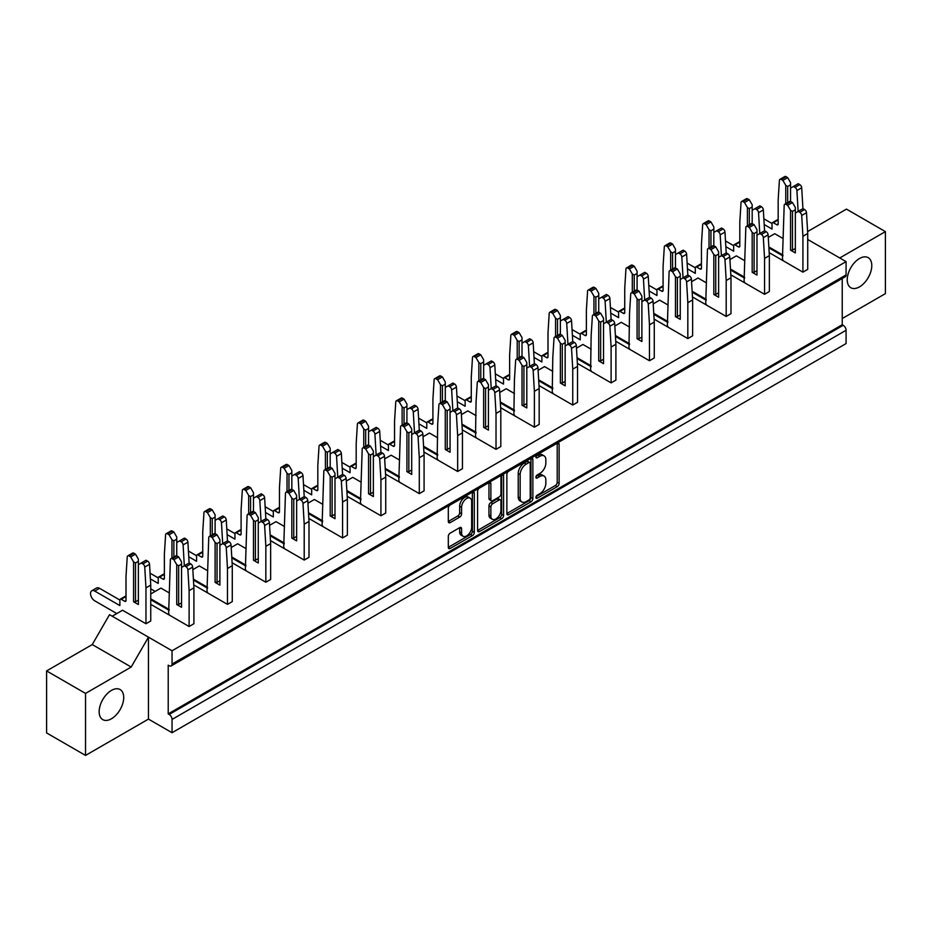 <?xml version="1.0" encoding="UTF-8"?>
<svg xmlns="http://www.w3.org/2000/svg" width="932" height="932" viewBox="0 0 932 932"><rect width="100%" height="100%" fill="white"/><g stroke="black" fill="none" stroke-linecap="round" stroke-linejoin="round"><path stroke-width="1.4" d="M470.194 498.189L468.272 497.082A7.118 4.112 120 0 0 464.707 497.432A7.118 4.112 120 0 0 459.674 506.158L461.596 507.264A7.118 4.112 120 0 1 466.629 498.538A7.118 4.112 120 0 1 470.194 498.189A7.118 4.112 120 0 1 471.662 501.451L471.662 527.209A7.118 4.112 120 0 1 468.551 534.374A7.118 4.112 120 0 1 463.064 536.284A7.118 4.112 120 0 1 461.596 533.022L461.596 528.735A2.668 1.538 120 0 0 461.037 527.512A2.668 1.538 120 0 0 459.709 527.64L450.203 533.139A2.668 1.538 120 0 0 448.315 536.401L448.315 547.375A2.668 1.538 120 0 0 448.875 548.598A2.668 1.538 120 0 0 450.203 548.459L472.419 535.632A2.668 1.538 120 0 0 474.306 532.37L474.306 493.238A2.668 1.538 120 0 0 473.747 492.026A2.668 1.538 120 0 0 472.419 492.154L450.203 504.981A2.668 1.538 120 0 0 448.315 508.243L448.315 521.501A2.668 1.538 120 0 0 448.875 522.724A2.668 1.538 120 0 0 450.203 522.596L459.709 517.097A2.668 1.538 120 0 0 461.596 513.835L461.596 507.264M502.255 474.924L503.583 475.681A1.864 1.072 120 0 0 503.187 474.831A1.864 1.072 120 0 0 502.255 474.924A1.864 1.072 120 0 0 500.938 477.207L500.938 493.727A2.668 1.538 120 0 1 499.063 496.989L492.748 500.635A2.668 1.538 120 0 1 491.42 500.764A2.668 1.538 120 0 1 490.873 499.552L490.873 483.673A2.668 1.538 120 0 0 490.314 482.461A2.668 1.538 120 0 0 488.985 482.59L490.873 483.673M111.432 718.77A17.358 10.019 120 0 0 122.779 703.462A17.358 10.019 120 0 0 120.111 689.552A17.358 10.019 120 0 0 111.432 690.414A17.358 10.019 120 0 0 100.097 705.71A17.358 10.019 120 0 0 102.753 719.621A17.358 10.019 120 0 0 111.432 718.77M859.502 286.87A17.358 10.019 120 0 0 870.849 271.573A17.358 10.019 120 0 0 868.181 257.663A17.358 10.019 120 0 0 859.502 258.514A17.358 10.019 120 0 0 848.167 273.822A17.358 10.019 120 0 0 850.823 287.732A17.358 10.019 120 0 0 859.502 286.87M535.912 497.455L537.228 498.212A1.864 1.072 120 0 1 536.296 498.305A1.864 1.072 120 0 1 536.017 496.814A1.864 1.072 120 0 1 537.228 495.172L539.826 493.68A8.516 4.916 120 0 0 545.849 483.242L545.849 479.98A8.516 4.916 120 0 0 544.078 476.077A8.516 4.916 120 0 0 539.826 476.497L537.228 478A1.864 1.072 120 0 1 536.296 478.093A1.864 1.072 120 0 1 536.017 476.59A1.864 1.072 120 0 1 537.228 474.947L539.826 473.456A8.516 4.916 120 0 0 545.849 463.018L545.849 459.767A8.516 4.916 120 0 0 544.078 455.865A8.516 4.916 120 0 0 539.826 456.284L537.228 457.775A1.864 1.072 120 0 1 536.296 457.868A1.864 1.072 120 0 1 536.017 456.377A1.864 1.072 120 0 1 537.228 454.734L557.243 443.189L559.118 444.273A2.668 1.538 120 0 0 558.571 443.05A2.668 1.538 120 0 0 557.243 443.189M537.228 498.212L557.243 486.667A2.668 1.538 120 0 0 559.118 483.405L559.118 444.273M169.17 714.448L843.204 325.291A4.066 2.353 60 0 1 846.081 330.278L846.081 343.57L172.047 732.715L172.047 719.434A4.066 2.353 -120 0 0 169.17 714.448L168.214 713.889L842.237 324.744L842.237 278.505M168.214 713.889L168.214 665.168L169.17 665.716A4.066 2.353 -120 0 0 171.208 665.914A4.066 2.353 -120 0 0 172.047 664.062L172.047 650.769L112.201 616.215L122.558 610.239L145.963 623.741L150.751 620.98L150.751 585.098L145.963 587.871L144.74 567.075A2.714 1.561 -120 0 0 142.829 563.907L141.256 562.998L138.379 564.664L138.379 561.344L135.501 562.998L135.501 601.769L138.379 600.103M506.868 513.567A2.668 1.538 120 0 0 507.427 514.79A2.668 1.538 120 0 0 508.755 514.65L530.972 501.824A2.668 1.538 120 0 0 532.859 498.573L532.859 459.441A2.668 1.538 120 0 0 532.3 458.218A2.668 1.538 120 0 0 530.972 458.346L508.755 471.173A2.668 1.538 120 0 0 506.868 474.435L506.868 513.567L508.755 514.65M477.592 530.436L499.773 517.621L501.696 518.728L479.479 531.555A2.668 1.538 120 0 1 478.151 531.694A2.668 1.538 120 0 1 477.592 530.471L477.592 491.339A2.668 1.538 120 0 1 479.479 488.077L488.985 482.59M503.583 475.681L503.583 515.466A2.668 1.538 120 0 1 501.696 518.728M150.751 604.367L189.114 626.514L193.914 623.741L193.914 587.871L189.114 590.632L189.114 626.514M807.718 239.466L846.081 261.624L172.047 650.769M768.283 237.427L774.725 233.711L782.973 238.475M768.842 246.933L782.973 255.088M802.918 272.144L807.718 269.371L807.718 233.489L802.918 236.262L802.918 272.144L769.18 252.654M729.919 259.574L736.362 255.857L744.61 260.622M730.478 269.08L744.61 277.235M764.555 294.291L769.354 291.518L769.354 255.636L764.555 258.409L764.555 294.291L730.816 274.812M691.567 281.72L697.998 278.004L706.246 282.769M692.115 291.227L706.246 299.382M726.191 316.437L730.991 313.665L730.991 277.783L726.191 280.555L726.191 316.437L692.453 296.959M653.204 303.879L659.635 300.162L667.883 304.915M653.751 313.373L667.883 321.528M687.828 338.584L692.627 335.811L692.627 299.941L687.828 302.702L687.828 338.584L654.089 319.105M614.84 326.025L621.271 322.309L629.519 327.062M615.388 335.52L629.519 343.675M649.464 360.731L654.264 357.97L654.264 322.088L649.464 324.849L649.464 360.731L615.726 341.252M576.477 348.172L582.908 344.456L591.156 349.22M577.024 357.667L591.156 365.833M611.112 382.877L615.901 380.116L615.901 344.234L611.112 346.995L611.112 382.877L577.362 363.398M538.114 370.319L544.544 366.602L552.793 371.367M538.673 379.813L552.793 387.98M572.749 405.036L577.537 402.263L577.537 366.381L572.749 369.154L572.749 405.036L538.999 385.545M499.75 392.465L506.181 388.749L514.429 393.514M500.309 401.972L514.429 410.127M534.385 427.182L539.174 424.41L539.174 388.528L534.385 391.3L534.385 427.182L500.635 407.703M461.387 414.612L467.817 410.896L476.066 415.66M461.946 424.118L476.066 432.273M496.022 449.329L500.81 446.556L500.81 410.674L496.022 413.447L496.022 449.329L462.272 429.85M423.023 436.758L429.454 433.054L437.702 437.807M423.582 446.265L437.702 454.42M457.659 471.476L462.447 468.703L462.447 432.821L457.659 435.594L457.659 471.476L423.92 451.997M384.66 458.917L391.102 455.2L399.35 459.954M385.219 468.412L399.35 476.567M419.295 493.622L424.083 490.861L424.083 454.979L419.295 457.74L419.295 493.622L385.557 474.143M346.296 481.063L352.739 477.347L360.987 482.112M346.855 490.558L360.987 498.713M380.932 515.769L385.732 513.008L385.732 477.126L380.932 479.887L380.932 515.769L347.193 496.29M307.933 503.21L314.375 499.494L322.623 504.259M308.492 512.705L322.623 520.872M342.568 537.915L347.368 535.154L347.368 499.272L342.568 502.045L342.568 537.915L308.83 518.437M269.569 525.357L276.012 521.64L284.26 526.405M270.129 534.863L284.26 543.018M304.205 560.074L309.005 557.301L309.005 521.419L304.205 524.192L304.205 560.074L270.466 540.595M231.206 547.503L237.648 543.787L245.897 548.552M231.765 557.01L245.897 565.165M265.841 582.22L270.641 579.448L270.641 543.566L265.841 546.338L265.841 582.22L232.103 562.742M192.842 569.65L199.285 565.934L207.533 570.699M193.402 579.156L207.533 587.311M227.478 604.367L232.278 601.594L232.278 565.712L227.478 568.485L227.478 604.367L193.74 584.888M150.751 593.952L160.921 588.092L169.17 592.845M150.751 598.833L169.17 609.458M112.201 616.215L109.51 614.666L92.256 644.571L46.6 670.923L46.6 732.936L85.534 755.421L85.534 693.408L131.191 667.044L148.456 637.15L148.456 719.096L85.534 755.421M807.601 231.567L846.466 209.129L885.4 231.614L885.4 293.627L842.237 318.546M46.6 670.923L85.534 693.408M172.047 732.715L148.456 719.096M172.047 664.062L846.081 274.905L846.081 261.624M846.081 274.905A4.066 2.353 60 0 1 845.231 276.769L171.208 665.914M843.204 325.291L842.237 324.744M839.744 257.966L885.4 231.614M92.256 644.571L131.191 667.044M544.078 476.077L542.168 474.971A8.516 4.916 120 0 0 537.904 475.39L539.826 476.497M536.063 476.462L537.904 475.39M544.078 455.865L542.168 454.758A8.516 4.916 120 0 0 537.904 455.177L539.826 456.284M536.063 456.237L537.904 455.177M536.063 496.674L555.321 485.56A2.668 1.538 120 0 0 557.208 482.298L557.208 443.201M506.868 513.532L529.05 500.717A2.668 1.538 120 0 0 530.937 497.467L530.937 458.369L532.859 459.441M528.898 499.983A1.864 1.072 120 0 0 530.215 497.7L530.215 463.344A1.864 1.072 120 0 0 529.83 462.493A1.864 1.072 120 0 0 528.898 462.587L526.172 464.159A8.516 4.916 120 0 0 520.149 474.598L520.149 498.084A8.516 4.916 120 0 0 521.908 501.975A8.516 4.916 120 0 0 526.172 501.556L528.898 499.983M529.83 462.493L527.92 461.387A1.864 1.072 120 0 0 526.988 461.48L528.898 462.587M521.908 501.975L519.998 500.868A8.516 4.916 120 0 1 518.227 496.977L518.227 473.491A8.516 4.916 120 0 1 524.25 463.053L526.988 461.48M488.95 482.613L488.95 498.434A2.668 1.538 120 0 0 489.498 499.657L491.42 500.764M501.661 475.437L501.661 514.359L503.583 515.466M490.873 516.013A7.118 4.112 120 0 0 492.341 519.275A7.118 4.112 120 0 0 497.828 517.365A7.118 4.112 120 0 0 500.938 510.2L500.938 501.125A2.668 1.538 120 0 0 500.391 499.902A2.668 1.538 120 0 0 499.063 500.041L492.748 503.676A2.668 1.538 120 0 0 490.873 506.938L490.873 516.013L488.95 514.907A7.118 4.112 120 0 0 490.43 518.169L492.341 519.275M500.391 499.902L498.469 498.795A2.668 1.538 120 0 0 497.14 498.923L499.063 500.041M488.95 514.907L488.95 505.831A2.668 1.538 120 0 1 490.838 502.569L497.14 498.923M499.773 517.621A2.668 1.538 120 0 0 501.661 514.359M463.064 536.284L461.154 535.178A7.118 4.112 120 0 1 459.674 531.916L459.674 527.663M448.315 521.466L457.787 515.99A2.668 1.538 120 0 0 459.674 512.728L459.674 506.158M448.315 547.329L470.497 534.525A2.668 1.538 120 0 0 472.384 531.263L472.384 492.178L474.306 493.238M802.918 236.262L801.706 215.467A2.714 1.561 -120 0 0 799.796 212.298L798.223 211.401L803.011 208.628L804.584 209.537A2.714 1.561 60 0 1 806.495 212.694L807.718 233.489M798.223 211.401L795.346 213.055L795.346 209.735L792.468 211.401L792.468 250.16L795.346 248.495M792.468 250.16L790.546 250.16L795.346 252.922L795.346 213.055M786.107 204.399A2.714 1.561 -120 0 0 784.744 204.259L789.544 201.498A2.714 1.561 60 0 1 790.895 201.627L786.107 204.399L787.668 205.308L792.468 202.535L795.346 207.521L795.346 209.735M790.895 201.627L792.468 202.535M782.391 260.284L784.185 205.355A2.714 1.561 -120 0 1 784.744 204.259M768.9 247.842L782.973 255.974M790.546 250.16L790.546 210.294L787.668 205.308M782.973 259.958A1.899 1.095 60 0 1 782.845 260.552M792.468 211.401L790.546 210.294M768.236 236.612L768.97 237.031M802.918 208.686L798.13 211.343L796.907 190.547A2.714 1.561 -120 0 0 794.996 187.39L793.423 186.482L790.546 188.136L790.546 184.816L787.668 186.482L787.668 202.57M794.996 187.39L799.796 184.618L798.223 183.709L793.423 186.482M785.758 203.689L785.758 185.375L782.88 180.389L781.307 179.48A2.714 1.561 -120 0 0 779.944 179.352A2.714 1.561 -120 0 0 779.397 180.435L778.173 199.821L778.173 223.971A1.899 1.095 60 0 1 777.777 224.833A1.899 1.095 60 0 1 776.834 224.74L773.385 222.748A1.899 1.095 -120 0 0 772.43 222.655A1.899 1.095 -120 0 0 772.034 223.529L772.034 229.062L764.193 224.53M782.88 180.389L787.668 177.616L786.107 176.719L781.307 179.48M772.034 223.529L763.856 218.799M790.546 188.136L790.546 201.463M787.668 177.616L790.546 182.602L790.546 184.816M799.796 184.618A2.714 1.561 60 0 1 801.706 187.786L802.918 208.57M772.43 222.655L777.23 219.882A1.899 1.095 60 0 1 778.173 219.975L773.385 222.748M779.944 179.352L784.744 176.579A2.714 1.561 60 0 1 786.107 176.719M787.668 186.482L785.758 185.375M729.873 258.758L730.606 259.178M764.555 230.833L759.766 233.489L758.543 212.694A2.714 1.561 -120 0 0 756.633 209.537L755.06 208.628L752.182 210.294L752.182 206.962L749.305 208.628L749.305 224.729M756.633 209.537L761.432 206.764L759.86 205.856L755.06 208.628M747.394 225.835L747.394 207.521L744.517 202.535L742.944 201.627A2.714 1.561 -120 0 0 741.592 201.498A2.714 1.561 -120 0 0 741.033 202.582L739.81 221.967L739.81 246.118A1.899 1.095 60 0 1 739.426 246.98A1.899 1.095 60 0 1 738.47 246.887L735.022 244.895A1.899 1.095 -120 0 0 734.067 244.801A1.899 1.095 -120 0 0 733.67 245.675L733.67 251.209L725.83 246.677M744.517 202.535L749.305 199.763L747.744 198.865L742.944 201.627M733.67 245.675L725.492 240.945M752.182 210.294L752.182 223.61M749.305 199.763L752.182 204.749L752.182 206.962M761.432 206.764A2.714 1.561 60 0 1 763.343 209.933L764.555 230.717M734.067 244.801L738.866 242.029A1.899 1.095 60 0 1 739.81 242.134L735.022 244.895M741.592 201.498L746.381 198.726A2.714 1.561 60 0 1 747.744 198.865M749.305 208.628L747.394 207.521M691.509 280.905L692.243 281.336M726.191 252.98L721.403 255.636L720.18 234.852A2.714 1.561 -120 0 0 718.269 231.684L716.696 230.775L713.819 232.441L713.819 229.121L710.941 230.775L710.941 246.875M718.269 231.684L723.069 228.911L721.496 228.002L716.696 230.775M709.031 247.982L709.031 229.668L706.153 224.682L704.58 223.785A2.714 1.561 -120 0 0 703.229 223.645A2.714 1.561 -120 0 0 702.67 224.74L701.447 244.126L701.447 268.265A1.899 1.095 60 0 1 701.062 269.138A1.899 1.095 60 0 1 700.107 269.033L696.658 267.041A1.899 1.095 -120 0 0 695.703 266.948A1.899 1.095 -120 0 0 695.319 267.822L695.319 273.356L687.466 268.824M706.153 224.682L710.941 221.921L709.38 221.012L704.58 223.785M695.319 267.822L687.14 263.104M713.819 232.441L713.819 245.768M710.941 221.921L713.819 226.895L713.819 229.121M723.069 228.911A2.714 1.561 60 0 1 724.979 232.08L726.191 252.875M695.703 266.948L700.503 264.187A1.899 1.095 60 0 1 701.447 264.28L696.658 267.041M703.229 223.645L708.017 220.872A2.714 1.561 60 0 1 709.38 221.012M710.941 230.775L709.031 229.668M653.157 303.063L653.88 303.483M687.828 275.126L683.039 277.783L681.816 256.999A2.714 1.561 -120 0 0 679.906 253.83L678.333 252.922L675.455 254.587L675.455 251.267L672.578 252.922L672.578 269.022M679.906 253.83L684.705 251.058L683.133 250.16L678.333 252.922M670.667 270.129L670.667 251.815L667.79 246.829L666.217 245.931A2.714 1.561 -120 0 0 664.866 245.792A2.714 1.561 -120 0 0 664.306 246.887L663.083 266.272L663.083 290.411A1.899 1.095 60 0 1 662.699 291.285A1.899 1.095 60 0 1 661.743 291.192L658.295 289.188A1.899 1.095 -120 0 0 657.34 289.095A1.899 1.095 -120 0 0 656.955 289.969L656.955 295.502L649.103 290.982M667.79 246.829L672.578 244.067L671.017 243.159L666.217 245.931M656.955 289.969L648.777 285.25M675.455 254.587L675.455 267.915M672.578 244.067L675.455 249.054L675.455 251.267M684.705 251.058A2.714 1.561 60 0 1 686.616 254.226L687.828 275.022M657.34 289.095L662.139 286.334A1.899 1.095 60 0 1 663.083 286.427L658.295 289.188M664.866 245.792L669.654 243.031A2.714 1.561 60 0 1 671.017 243.159M672.578 252.922L670.667 251.815M614.794 325.21L615.516 325.629M649.464 297.273L644.676 299.941L643.453 279.146A2.714 1.561 -120 0 0 641.542 275.977L639.969 275.068L637.092 276.734L637.092 273.414L634.226 275.068L634.226 291.168M641.542 275.977L646.342 273.216L644.769 272.307L639.969 275.068M632.304 292.275L632.304 273.961L629.426 268.987L627.853 268.078A2.714 1.561 -120 0 0 626.502 267.938A2.714 1.561 -120 0 0 625.943 269.033L624.731 288.419L624.731 312.558A1.899 1.095 60 0 1 624.335 313.432A1.899 1.095 60 0 1 623.38 313.338L619.931 311.346A1.899 1.095 -120 0 0 618.976 311.253A1.899 1.095 -120 0 0 618.592 312.115L618.592 317.649L610.74 313.129M629.426 268.987L634.226 266.214L632.653 265.305L627.853 268.078M618.592 312.115L610.413 307.397M637.092 276.734L637.092 290.062M634.226 266.214L637.092 271.2L637.092 273.414M646.342 273.216A2.714 1.561 60 0 1 648.253 276.373L649.464 297.168M618.976 311.253L623.776 308.48A1.899 1.095 60 0 1 624.731 308.574L619.931 311.346M626.502 267.938L631.29 265.177A2.714 1.561 60 0 1 632.653 265.305M634.226 275.068L632.304 273.961M576.43 347.356L577.153 347.776M611.112 319.431L606.313 322.088L605.089 301.292A2.714 1.561 -120 0 0 603.179 298.124L601.618 297.226L598.74 298.881L598.74 295.56L595.863 297.226L595.863 313.315M603.179 298.124L607.979 295.362L606.406 294.454L601.618 297.226M593.94 314.422L593.94 296.12L591.063 291.134L589.49 290.225A2.714 1.561 -120 0 0 588.139 290.085A2.714 1.561 -120 0 0 587.579 291.18L586.368 310.566L586.368 334.704A1.899 1.095 60 0 1 585.972 335.578A1.899 1.095 60 0 1 585.016 335.485L581.568 333.493A1.899 1.095 -120 0 0 580.613 333.4A1.899 1.095 -120 0 0 580.228 334.262L580.228 339.807L572.388 335.275M591.063 291.134L595.863 288.361L594.29 287.452L589.49 290.225M580.228 334.262L572.05 329.544M598.74 298.881L598.74 312.208M595.863 288.361L598.74 293.347L598.74 295.56M607.979 295.362A2.714 1.561 60 0 1 609.889 298.52L611.112 319.315M580.613 333.4L585.413 330.627A1.899 1.095 60 0 1 586.368 330.72L581.568 333.493M588.139 290.085L592.927 287.324A2.714 1.561 60 0 1 594.29 287.452M595.863 297.226L593.94 296.12M538.067 369.503L538.789 369.922M572.749 341.578L567.949 344.234L566.738 323.439A2.714 1.561 -120 0 0 564.815 320.282L563.254 319.373L560.377 321.027L560.377 317.707L557.499 319.373L557.499 335.462M564.815 320.282L569.615 317.509L568.042 316.6L563.254 319.373M555.577 336.568L555.577 318.266L552.699 313.28L551.127 312.371A2.714 1.561 -120 0 0 549.775 312.243A2.714 1.561 -120 0 0 549.216 313.327L548.004 332.712L548.004 356.863A1.899 1.095 60 0 1 547.608 357.725A1.899 1.095 60 0 1 546.653 357.632L543.205 355.64A1.899 1.095 -120 0 0 542.261 355.546A1.899 1.095 -120 0 0 541.865 356.408L541.865 361.954L534.024 357.422M552.699 313.28L557.499 310.507L555.926 309.61L551.127 312.371M541.865 356.42L533.687 351.69M560.377 321.027L560.377 334.355M557.499 310.507L560.377 315.494L560.377 317.707M569.615 317.509A2.714 1.561 60 0 1 571.526 320.678L572.749 341.462M542.261 355.546L547.049 352.774A1.899 1.095 60 0 1 548.004 352.867L543.205 355.64M549.775 312.243L554.575 309.471A2.714 1.561 60 0 1 555.926 309.61M557.499 319.373L555.577 318.266M499.703 391.65L500.426 392.069M534.385 363.725L529.586 366.381L528.374 345.586A2.714 1.561 -120 0 0 526.452 342.428L524.891 341.52L522.013 343.174L522.013 339.854L519.136 341.52L519.136 357.62M526.452 342.428L531.252 339.656L529.679 338.747L524.891 341.52M517.213 358.727L517.213 340.413L514.336 335.427L512.763 334.518A2.714 1.561 -120 0 0 511.412 334.39A2.714 1.561 -120 0 0 510.853 335.473L509.641 354.859L509.641 379.009A1.899 1.095 60 0 1 509.245 379.872A1.899 1.095 60 0 1 508.29 379.778L504.841 377.786A1.899 1.095 -120 0 0 503.897 377.693A1.899 1.095 -120 0 0 503.501 378.567L503.501 384.101L495.661 379.569M514.336 335.427L519.136 332.654L517.563 331.757L512.763 334.518M503.501 378.567L495.323 373.837M522.013 343.174L522.013 356.502M519.136 332.654L522.013 337.64L522.013 339.854M531.252 339.656A2.714 1.561 60 0 1 533.162 342.825L534.385 363.608M503.897 377.693L508.686 374.92A1.899 1.095 60 0 1 509.641 375.013L504.841 377.786M511.412 334.39L516.212 331.617A2.714 1.561 60 0 1 517.563 331.757M519.136 341.52L517.213 340.413M461.34 413.796L462.062 414.227M496.022 385.871L491.222 388.528L490.011 367.744A2.714 1.561 -120 0 0 488.088 364.575L486.527 363.666L483.65 365.332L483.65 362L480.772 363.666L480.772 379.767M488.088 364.575L492.888 361.802L491.315 360.894L486.527 363.666M478.85 380.873L478.85 362.56L475.972 357.573L474.4 356.665A2.714 1.561 -120 0 0 473.048 356.537A2.714 1.561 -120 0 0 472.489 357.62L471.277 377.017L471.277 401.156A1.899 1.095 60 0 1 470.881 402.018A1.899 1.095 60 0 1 469.938 401.925L466.478 399.933A1.899 1.095 -120 0 0 465.534 399.84A1.899 1.095 -120 0 0 465.138 400.713L465.138 406.247L457.297 401.715M475.972 357.573L480.772 354.812L479.199 353.904L474.4 356.665M465.138 400.713L456.96 395.995M483.65 365.332L483.65 378.66M480.772 354.812L483.65 359.787L483.65 362M492.888 361.802A2.714 1.561 60 0 1 494.799 364.971L496.022 385.755M465.534 399.84L470.322 397.079A1.899 1.095 60 0 1 471.277 397.172L466.478 399.933M473.048 356.537L477.848 353.764A2.714 1.561 60 0 1 479.199 353.904M480.772 363.666L478.85 362.56M764.555 258.409L763.343 237.613A2.714 1.561 -120 0 0 761.432 234.456L759.86 233.548L764.648 230.775L766.221 231.684A2.714 1.561 60 0 1 768.131 234.852L769.354 255.636M759.86 233.548L756.982 235.202L756.982 231.882L754.104 233.548L754.104 272.307L756.982 270.641M754.104 272.307L752.182 272.307L756.982 275.068L756.982 235.202M747.744 226.546A2.714 1.561 -120 0 0 746.381 226.418L751.18 223.645A2.714 1.561 60 0 1 752.532 223.785L747.744 226.546L749.305 227.455L754.104 224.682L756.982 229.668L756.982 231.882M752.532 223.785L754.104 224.682M744.039 282.443L745.821 227.501A2.714 1.561 -120 0 1 746.381 226.418M730.537 269.989L744.61 278.12M752.182 272.307L752.182 232.441L749.305 227.455M744.61 282.105A1.899 1.095 60 0 1 744.482 282.699M754.104 233.548L752.182 232.441M726.191 280.555L724.979 259.76A2.714 1.561 -120 0 0 723.069 256.603L721.496 255.694L726.296 252.922L727.857 253.83A2.714 1.561 60 0 1 729.779 256.999L730.991 277.783M721.496 255.694L718.619 257.36L718.619 254.028L715.741 255.694L715.741 294.454L718.619 292.788M715.741 294.454L713.819 294.454L718.619 297.226L718.619 257.36M709.38 248.693A2.714 1.561 -120 0 0 708.017 248.564L712.817 245.792A2.714 1.561 60 0 1 714.168 245.931L709.38 248.693L710.941 249.601L715.741 246.829L718.619 251.815L718.619 254.028M714.168 245.931L715.741 246.829M705.675 304.589L707.458 249.648A2.714 1.561 -120 0 1 708.017 248.564M692.173 292.147L706.246 300.267M713.819 294.454L713.819 254.587L710.941 249.601M706.246 304.251A1.899 1.095 60 0 1 706.118 304.846M715.741 255.694L713.819 254.587M687.828 302.702L686.616 281.918A2.714 1.561 -120 0 0 684.705 278.75L683.133 277.841L687.933 275.068L689.494 275.977A2.714 1.561 60 0 1 691.416 279.146L692.627 299.941M683.133 277.841L680.255 279.507L680.255 276.175L677.378 277.841L677.378 316.6L680.255 314.946M677.378 316.6L675.455 316.6L680.255 319.373L680.255 279.507M671.017 270.839A2.714 1.561 -120 0 0 669.654 270.711L674.453 267.938A2.714 1.561 60 0 1 675.805 268.078L671.017 270.839L672.578 271.748L677.378 268.987L680.255 273.961L680.255 276.175M675.805 268.078L677.378 268.987M667.312 326.736L669.094 271.806A2.714 1.561 -120 0 1 669.654 270.711M653.81 314.294L667.883 322.414M675.455 316.6L675.455 276.734L672.578 271.748M667.883 326.398A1.899 1.095 60 0 1 667.755 326.992M677.378 277.841L675.455 276.734M649.464 324.849L648.253 304.065A2.714 1.561 -120 0 0 646.342 300.896L644.769 299.988L649.569 297.226L651.13 298.124A2.714 1.561 60 0 1 653.052 301.292L654.264 322.088M644.769 299.988L641.892 301.653L641.892 298.333L639.014 299.988L639.014 338.747L641.892 337.093M639.014 338.747L637.092 338.747L641.892 341.52L641.892 301.653M632.653 292.998A2.714 1.561 -120 0 0 631.29 292.858L636.09 290.085A2.714 1.561 60 0 1 637.441 290.225L632.653 292.998L634.226 293.895L639.014 291.134L641.892 296.12L641.892 298.333M637.441 290.225L639.014 291.134M628.949 348.883L629.519 313.338L630.743 293.953A2.714 1.561 -120 0 1 631.29 292.858M615.446 336.44L629.519 344.56M637.092 338.747L637.092 298.881L634.226 293.895M629.519 348.556A1.899 1.095 60 0 1 629.391 349.139M639.014 299.988L637.092 298.881M611.112 346.995L609.889 326.212A2.714 1.561 -120 0 0 607.979 323.043L606.406 322.134L611.206 319.373L612.767 320.282A2.714 1.561 60 0 1 614.689 323.439L615.901 344.234M606.406 322.134L603.528 323.8L603.528 320.48L600.651 322.134L600.651 360.894L603.528 359.239M600.651 360.894L598.74 360.894L603.528 363.666L603.528 323.8M594.29 315.144A2.714 1.561 -120 0 0 592.927 315.004L597.727 312.243A2.714 1.561 60 0 1 599.078 312.371L594.29 315.144L595.863 316.053L600.651 313.28L603.528 318.266L603.528 320.48M599.078 312.371L600.651 313.28M590.585 371.029L591.156 335.485L592.379 316.099A2.714 1.561 -120 0 1 592.927 315.004M577.083 358.587L591.156 366.719M598.74 360.894L598.74 321.027L595.863 316.053M591.156 370.703A1.899 1.095 60 0 1 591.028 371.286M600.651 322.134L598.74 321.027M572.749 369.154L571.526 348.358A2.714 1.561 -120 0 0 569.615 345.19L568.042 344.292L572.842 341.52L574.415 342.428A2.714 1.561 60 0 1 576.326 345.586L577.537 366.381M568.042 344.292L565.165 345.947L565.165 342.627L562.287 344.292L562.287 383.052L565.165 381.386M562.287 383.052L560.377 383.052L565.165 385.813L565.165 345.947M555.926 337.291A2.714 1.561 -120 0 0 554.575 337.151L559.363 334.39A2.714 1.561 60 0 1 560.726 334.518L555.926 337.291L557.499 338.2L562.287 335.427L565.165 340.413L565.165 342.627M560.726 334.518L562.287 335.427M552.222 393.176L552.793 357.632L554.016 338.246A2.714 1.561 -120 0 1 554.575 337.151M538.719 380.734L552.793 388.865M560.377 383.052L560.377 343.174L557.499 338.2M552.793 392.85A1.899 1.095 60 0 1 552.664 393.444M562.287 344.292L560.377 343.174M534.385 391.3L533.162 370.505A2.714 1.561 -120 0 0 531.252 367.336L529.679 366.439L534.479 363.666L536.051 364.575A2.714 1.561 60 0 1 537.962 367.744L539.174 388.528M529.679 366.439L526.801 368.093L526.801 364.773L523.924 366.439L523.924 405.199L526.801 403.533M523.924 405.199L522.013 405.199L526.801 407.96L526.801 368.093M517.563 359.437A2.714 1.561 -120 0 0 516.212 359.309L521 356.537A2.714 1.561 60 0 1 522.363 356.665L517.563 359.437L519.136 360.346L523.924 357.573L526.801 362.56L526.801 364.773M522.363 356.665L523.924 357.573M513.858 415.334L514.429 379.778L515.652 360.393A2.714 1.561 -120 0 1 516.212 359.309M500.356 402.88L514.429 411.012M522.013 405.199L522.013 365.332L519.136 360.346M514.429 414.996A1.899 1.095 60 0 1 514.301 415.59M523.924 366.439L522.013 365.332M422.977 435.955L423.711 436.374M457.659 408.018L452.859 410.674L451.647 389.891A2.714 1.561 -120 0 0 449.737 386.722L448.164 385.813L445.286 387.479L445.286 384.159L442.409 385.813L442.409 401.913M449.737 386.722L454.525 383.949L452.952 383.052L448.164 385.813M440.487 403.02L440.487 384.706L437.609 379.72L436.048 378.823A2.714 1.561 -120 0 0 434.685 378.683A2.714 1.561 -120 0 0 434.126 379.778L432.914 399.164L432.914 423.303A1.899 1.095 60 0 1 432.518 424.177A1.899 1.095 60 0 1 431.574 424.083L428.114 422.08A1.899 1.095 -120 0 0 427.171 421.986A1.899 1.095 -120 0 0 426.774 422.86L426.774 428.394L418.934 423.874M437.609 379.72L442.409 376.959L440.836 376.05L436.048 378.823M426.774 422.86L418.596 418.142M445.286 387.479L445.286 400.807M442.409 376.959L445.286 381.945L445.286 384.159M454.525 383.949A2.714 1.561 60 0 1 456.435 387.118L457.659 407.913M427.171 421.986L431.959 419.225A1.899 1.095 60 0 1 432.914 419.318L428.114 422.08M434.685 378.683L439.485 375.911A2.714 1.561 60 0 1 440.836 376.05M442.409 385.813L440.487 384.706M384.613 458.101L385.347 458.521M419.295 430.165L414.495 432.821L413.284 412.037A2.714 1.561 -120 0 0 411.373 408.868L409.8 407.96L406.923 409.626L406.923 406.305L404.045 407.96L404.045 424.06M411.373 408.868L416.161 406.107L414.589 405.199L409.8 407.96M402.123 425.167L402.123 406.853L399.245 401.878L397.684 400.97A2.714 1.561 -120 0 0 396.321 400.83A2.714 1.561 -120 0 0 395.762 401.925L394.551 421.311L394.551 445.449A1.899 1.095 60 0 1 394.154 446.323A1.899 1.095 60 0 1 393.211 446.23L389.751 444.238A1.899 1.095 -120 0 0 388.807 444.145A1.899 1.095 -120 0 0 388.411 445.007L388.411 450.54L380.571 446.02M399.245 401.878L404.045 399.106L402.473 398.197L397.684 400.97M388.411 445.007L380.233 440.288M406.923 409.626L406.923 422.953M404.045 399.106L406.923 404.092L406.923 406.305M416.161 406.107A2.714 1.561 60 0 1 418.072 409.264L419.295 430.06M388.807 444.145L393.595 441.372A1.899 1.095 60 0 1 394.551 441.465L389.751 444.238M396.321 400.83L401.121 398.069A2.714 1.561 60 0 1 402.473 398.197M404.045 407.96L402.123 406.853M346.25 480.248L346.984 480.667M380.932 452.311L376.132 454.979L374.92 434.184A2.714 1.561 -120 0 0 373.01 431.015L371.437 430.118L368.559 431.772L368.559 428.452L365.682 430.118L365.682 446.207M373.01 431.015L377.798 428.254L376.237 427.345L371.437 430.118M363.76 447.313L363.76 429L360.882 424.025L359.321 423.116A2.714 1.561 -120 0 0 357.958 422.977A2.714 1.561 -120 0 0 357.399 424.072L356.187 443.457L356.187 467.596A1.899 1.095 60 0 1 355.791 468.47A1.899 1.095 60 0 1 354.847 468.377L351.387 466.384A1.899 1.095 -120 0 0 350.444 466.291A1.899 1.095 -120 0 0 350.048 467.153L350.048 472.699L342.207 468.167M360.882 424.025L365.682 421.252L364.109 420.344L359.321 423.116M350.048 467.153L341.869 462.435M368.559 431.772L368.559 445.1M365.682 421.252L368.559 426.239L368.559 428.452M377.798 428.254A2.714 1.561 60 0 1 379.708 431.411L380.932 452.206M350.444 466.291L355.232 463.519A1.899 1.095 60 0 1 356.187 463.612L351.387 466.384M357.958 422.977L362.758 420.216A2.714 1.561 60 0 1 364.109 420.344M365.682 430.118L363.76 429M496.022 413.447L494.799 392.652A2.714 1.561 -120 0 0 492.888 389.494L491.315 388.586L496.115 385.813L497.688 386.722A2.714 1.561 60 0 1 499.599 389.891L500.81 410.674M491.315 388.586L488.438 390.24L488.438 386.92L485.56 388.586L485.56 427.345L488.438 425.679M485.56 427.345L483.65 427.345L488.438 430.118L488.438 390.24M479.199 381.584A2.714 1.561 -120 0 0 477.848 381.456L482.636 378.683A2.714 1.561 60 0 1 483.999 378.823L479.199 381.584L480.772 382.493L485.56 379.72L488.438 384.706L488.438 386.92M483.999 378.823L485.56 379.72M475.495 437.481L476.066 401.925L477.289 382.539A2.714 1.561 -120 0 1 477.848 381.456M461.992 425.039L476.066 433.159M483.65 427.345L483.65 387.479L480.772 382.493M476.066 437.143A1.899 1.095 60 0 1 475.937 437.737M485.56 388.586L483.65 387.479M457.659 435.594L456.435 414.798A2.714 1.561 -120 0 0 454.525 411.641L452.952 410.732L457.752 407.96L459.325 408.868A2.714 1.561 60 0 1 461.235 412.037L462.447 432.821M452.952 410.732L450.074 412.398L450.074 409.066L447.197 410.732L447.197 449.492L450.074 447.838M447.197 449.492L445.286 449.492L450.074 452.265L450.074 412.398M440.836 403.731A2.714 1.561 -120 0 0 439.485 403.603L444.273 400.83A2.714 1.561 60 0 1 445.636 400.97L440.836 403.731L442.409 404.639L447.197 401.878L450.074 406.853L450.074 409.066M445.636 400.97L447.197 401.878M437.131 459.627L437.702 424.083L438.925 404.686A2.714 1.561 -120 0 1 439.485 403.603M423.629 447.185L437.702 455.305M445.286 449.492L445.286 409.626L442.409 404.639M437.702 459.29A1.899 1.095 60 0 1 437.574 459.884M447.197 410.732L445.286 409.626M419.295 457.74L418.072 436.957A2.714 1.561 -120 0 0 416.161 433.788L414.589 432.879L419.388 430.118L420.961 431.015A2.714 1.561 60 0 1 422.872 434.184L424.083 454.979M414.589 432.879L411.711 434.545L411.711 431.225L408.845 432.879L408.845 471.639L411.711 469.984M408.845 471.639L406.923 471.639L411.711 474.411L411.711 434.545M402.473 425.889A2.714 1.561 -120 0 0 401.121 425.749L405.909 422.977A2.714 1.561 60 0 1 407.272 423.116L402.473 425.889L404.045 426.786L408.845 424.025L411.711 429L411.711 431.225M407.272 423.116L408.845 424.025M398.768 481.774L400.562 426.844A2.714 1.561 -120 0 1 401.121 425.749M385.265 469.332L399.35 477.452M406.923 471.639L406.923 431.772L404.045 426.786M399.35 481.448A1.899 1.095 60 0 1 399.211 482.03M408.845 432.879L406.923 431.772M307.886 502.395L308.62 502.814M342.568 474.47L337.768 477.126L336.557 456.33A2.714 1.561 -120 0 0 334.646 453.162L333.073 452.265L330.196 453.919L330.196 450.599L327.318 452.265L327.318 468.353M334.646 453.162L339.434 450.401L337.873 449.492L333.073 452.265M325.396 469.46L325.396 451.158L322.519 446.172L320.957 445.263A2.714 1.561 -120 0 0 319.594 445.135A2.714 1.561 -120 0 0 319.035 446.218L317.824 465.604L317.824 489.743A1.899 1.095 60 0 1 317.428 490.616A1.899 1.095 60 0 1 316.484 490.523L313.024 488.531A1.899 1.095 -120 0 0 312.08 488.438A1.899 1.095 -120 0 0 311.684 489.3L311.684 494.845L303.844 490.314M322.519 446.172L327.318 443.399L325.746 442.49L320.957 445.263M311.684 489.3L303.506 484.582M330.196 453.919L330.196 467.247M327.318 443.399L330.196 448.385L330.196 450.599M339.434 450.401A2.714 1.561 60 0 1 341.357 453.569L342.568 474.353M312.08 488.438L316.88 485.665A1.899 1.095 60 0 1 317.824 485.758L313.024 488.531M319.594 445.135L324.394 442.362A2.714 1.561 60 0 1 325.746 442.49M327.318 452.265L325.396 451.158M269.523 524.541L270.257 524.961M304.205 496.616L299.405 499.272L298.193 478.477A2.714 1.561 -120 0 0 296.283 475.32L294.71 474.411L291.832 476.066L291.832 472.745L288.955 474.411L288.955 490.512M296.283 475.32L301.071 472.547L299.51 471.639L294.71 474.411M287.033 491.618L287.033 473.305L284.155 468.318L282.594 467.41A2.714 1.561 -120 0 0 281.231 467.282A2.714 1.561 -120 0 0 280.683 468.365L279.46 487.751L279.46 511.901A1.899 1.095 60 0 1 279.064 512.763A1.899 1.095 60 0 1 278.12 512.67L274.66 510.678A1.899 1.095 -120 0 0 273.717 510.585A1.899 1.095 -120 0 0 273.321 511.458L273.321 516.992L265.48 512.46M284.155 468.318L288.955 465.546L287.382 464.649L282.594 467.41M273.321 511.458L265.142 506.728M291.832 476.066L291.832 489.393M288.955 465.546L291.832 470.532L291.832 472.745M301.071 472.547A2.714 1.561 60 0 1 302.993 475.716L304.205 496.5M273.717 510.585L278.517 507.812A1.899 1.095 60 0 1 279.46 507.905L274.66 510.678M281.231 467.282L286.031 464.509A2.714 1.561 60 0 1 287.382 464.649M288.955 474.411L287.033 473.305M231.159 546.688L231.893 547.107M265.841 518.763L261.053 521.419L259.83 500.624A2.714 1.561 -120 0 0 257.919 497.467L256.347 496.558L253.469 498.224L253.469 494.892L250.591 496.558L250.591 512.658M257.919 497.467L262.707 494.694L261.146 493.785L256.347 496.558M248.681 513.765L248.681 495.451L245.803 490.465L244.231 489.556A2.714 1.561 -120 0 0 242.868 489.428A2.714 1.561 -120 0 0 242.32 490.512L241.097 509.897L241.097 534.048A1.899 1.095 60 0 1 240.701 534.91A1.899 1.095 60 0 1 239.757 534.817L236.309 532.824A1.899 1.095 -120 0 0 235.353 532.731A1.899 1.095 -120 0 0 234.957 533.605L234.957 539.139L227.117 534.607M245.803 490.465L250.591 487.704L249.019 486.795L244.231 489.556M234.957 533.605L226.779 528.875M253.469 498.224L253.469 511.54M250.591 487.704L253.469 492.678L253.469 494.892M262.707 494.694A2.714 1.561 60 0 1 264.63 497.863L265.841 518.646M235.353 532.731L240.153 529.97A1.899 1.095 60 0 1 241.097 530.063L236.309 532.824M242.868 489.428L247.667 486.655A2.714 1.561 60 0 1 249.019 486.795M250.591 496.558L248.681 495.451M380.932 479.887L379.708 459.103A2.714 1.561 -120 0 0 377.798 455.934L376.237 455.026L381.025 452.265L382.598 453.162A2.714 1.561 60 0 1 384.508 456.33L385.732 477.126M376.237 455.026L373.359 456.692L373.359 453.371L370.482 455.026L370.482 493.785L373.359 492.131M370.482 493.785L368.559 493.785L373.359 496.558L373.359 456.692M364.109 448.036A2.714 1.561 -120 0 0 362.758 447.896L367.546 445.135A2.714 1.561 60 0 1 368.909 445.263L364.109 448.036L365.682 448.944L370.482 446.172L373.359 451.158L373.359 453.371M368.909 445.263L370.482 446.172M360.404 503.921L362.198 448.991A2.714 1.561 -120 0 1 362.758 447.896M346.902 491.479L360.987 499.599M368.559 493.785L368.559 453.919L365.682 448.944M360.987 503.595A1.899 1.095 60 0 1 360.847 504.177M370.482 455.026L368.559 453.919M342.568 502.045L341.357 481.25A2.714 1.561 -120 0 0 339.434 478.081L337.873 477.184L342.661 474.411L344.234 475.32A2.714 1.561 60 0 1 346.145 478.477L347.368 499.272M337.873 477.184L334.996 478.838L334.996 475.518L332.118 477.184L332.118 515.944L334.996 514.278M332.118 515.944L330.196 515.944L334.996 518.705L334.996 478.838M325.746 470.182A2.714 1.561 -120 0 0 324.394 470.043L329.194 467.282A2.714 1.561 60 0 1 330.545 467.41L325.746 470.182L327.318 471.091L332.118 468.318L334.996 473.305L334.996 475.518M330.545 467.41L332.118 468.318M322.041 526.067L323.835 471.138A2.714 1.561 -120 0 1 324.394 470.043M308.55 513.625L322.623 521.757M330.196 515.944L330.196 476.066L327.318 471.091M322.623 525.741A1.899 1.095 60 0 1 322.495 526.324M332.118 477.184L330.196 476.066M304.205 524.192L302.993 503.397A2.714 1.561 -120 0 0 301.071 500.228L299.51 499.331L304.298 496.558L305.871 497.467A2.714 1.561 60 0 1 307.781 500.624L309.005 521.419M299.51 499.331L296.632 500.985L296.632 497.665L293.755 499.331L293.755 538.09L296.632 536.424M293.755 538.09L291.832 538.09L296.632 540.851L296.632 500.985M287.382 492.329A2.714 1.561 -120 0 0 286.031 492.201L290.831 489.428A2.714 1.561 60 0 1 292.182 489.556L287.382 492.329L288.955 493.238L293.755 490.465L296.632 495.451L296.632 497.665M292.182 489.556L293.755 490.465M283.678 548.226L285.472 493.284A2.714 1.561 -120 0 1 286.031 492.201M270.187 535.772L284.26 543.904M291.832 538.09L291.832 498.224L288.955 493.238M284.26 547.888A1.899 1.095 60 0 1 284.132 548.482M293.755 499.331L291.832 498.224M192.796 568.835L193.53 569.266M227.478 540.909L222.69 543.566L221.466 522.782A2.714 1.561 -120 0 0 219.556 519.613L217.983 518.705L215.106 520.371L215.106 517.05L212.228 518.705L212.228 534.805M219.556 519.613L224.356 516.841L222.783 515.944L217.983 518.705M210.317 535.912L210.317 517.598L207.44 512.612L205.867 511.715A2.714 1.561 -120 0 0 204.504 511.575A2.714 1.561 -120 0 0 203.957 512.67L202.733 532.056L202.733 556.194A1.899 1.095 60 0 1 202.337 557.068A1.899 1.095 60 0 1 201.394 556.963L197.945 554.971A1.899 1.095 -120 0 0 196.99 554.878A1.899 1.095 -120 0 0 196.594 555.752L196.594 561.285L188.753 556.765M207.44 512.612L212.228 509.851L210.667 508.942L205.867 511.715M196.594 555.752L188.415 551.033M215.106 520.371L215.106 533.698M212.228 509.851L215.106 514.825L215.106 517.05M224.356 516.841A2.714 1.561 60 0 1 226.266 520.009L227.478 540.805M196.99 554.878L201.79 552.117A1.899 1.095 60 0 1 202.733 552.21L197.945 554.971M204.504 511.575L209.304 508.802A2.714 1.561 60 0 1 210.667 508.942M212.228 518.705L210.317 517.598M150.751 588.861L155.166 591.412M189.114 563.056L184.326 565.712L183.103 544.929A2.714 1.561 -120 0 0 181.192 541.76L179.62 540.851L176.742 542.517L176.742 539.197L173.865 540.851L173.865 556.952M181.192 541.76L185.992 538.987L184.42 538.09L179.62 540.851M171.954 558.058L171.954 539.745L169.076 534.77L167.504 533.861A2.714 1.561 -120 0 0 166.152 533.721A2.714 1.561 -120 0 0 165.593 534.817L164.37 554.202L164.37 578.341A1.899 1.095 60 0 1 163.985 579.215A1.899 1.095 60 0 1 163.03 579.122L159.582 577.129A1.899 1.095 -120 0 0 158.626 577.024A1.899 1.095 -120 0 0 158.23 577.898L158.23 583.432L150.39 578.912M169.076 534.77L173.865 531.997L172.304 531.089L167.504 533.861M158.23 577.898L150.052 573.18M176.742 542.517L176.742 555.845M173.865 531.997L176.742 536.983L176.742 539.197M185.992 538.987A2.714 1.561 60 0 1 187.903 542.156L189.114 562.951M158.626 577.024L163.426 574.263A1.899 1.095 60 0 1 164.37 574.357L159.582 577.129M166.152 533.721L170.94 530.96A2.714 1.561 60 0 1 172.304 531.089M173.865 540.851L171.954 539.745M91.767 590.783L96.555 588.01A5.965 3.448 60 0 1 99.538 588.313L94.749 591.074A5.965 3.448 -120 0 0 91.767 590.783A5.965 3.448 -120 0 0 90.847 595.56A5.965 3.448 -120 0 0 94.749 600.825L116.803 613.559M145.963 623.741L145.963 587.871M142.829 563.907L147.629 561.146L146.056 560.237L141.256 562.998M135.501 601.769L133.591 601.769L133.591 561.891L130.713 556.917L129.14 556.008A2.714 1.561 -120 0 0 127.789 555.868A2.714 1.561 -120 0 0 127.23 556.963L126.006 576.349L126.006 600.488A1.899 1.095 60 0 1 125.622 601.361A1.899 1.095 60 0 1 124.667 601.268L121.218 599.276A1.899 1.095 -120 0 0 120.263 599.183A1.899 1.095 -120 0 0 119.879 600.045L119.879 605.59L94.749 591.074M138.379 564.664L138.379 604.53L133.591 601.769M130.713 556.917L135.501 554.144L133.94 553.235L129.14 556.008M119.879 600.045L99.538 588.313M135.501 554.144L138.379 559.13L138.379 561.344M147.629 561.146A2.714 1.561 60 0 1 149.539 564.303L150.751 585.098M120.263 599.183L125.063 596.41A1.899 1.095 60 0 1 126.006 596.503L121.218 599.276M127.789 555.868L132.577 553.107A2.714 1.561 60 0 1 133.94 553.235M135.501 562.998L133.591 561.891M265.841 546.338L264.63 525.543A2.714 1.561 -120 0 0 262.707 522.386L261.146 521.477L265.935 518.705L267.507 519.613A2.714 1.561 60 0 1 269.418 522.782L270.641 543.566M261.146 521.477L258.269 523.132L258.269 519.811L255.391 521.477L255.391 560.237L258.269 558.571M255.391 560.237L253.469 560.237L258.269 563.01L258.269 523.132M249.019 514.476A2.714 1.561 -120 0 0 247.667 514.347L252.467 511.575A2.714 1.561 60 0 1 253.819 511.715L249.019 514.476L250.591 515.384L255.391 512.612L258.269 517.598L258.269 519.811M253.819 511.715L255.391 512.612M245.314 570.372L247.108 515.431A2.714 1.561 -120 0 1 247.667 514.347M231.823 557.918L245.897 566.05M253.469 560.237L253.469 520.371L250.591 515.384M245.897 570.034A1.899 1.095 60 0 1 245.768 570.629M255.391 521.477L253.469 520.371M227.478 568.485L226.266 547.69A2.714 1.561 -120 0 0 224.356 544.533L222.783 543.624L227.571 540.851L229.144 541.76A2.714 1.561 60 0 1 231.054 544.929L232.278 565.712M222.783 543.624L219.905 545.29L219.905 541.958L217.028 543.624L217.028 582.384L219.905 580.718M217.028 582.384L215.106 582.384L219.905 585.156L219.905 545.29M210.667 536.622A2.714 1.561 -120 0 0 209.304 536.494L214.104 533.721A2.714 1.561 60 0 1 215.455 533.861L210.667 536.622L212.228 537.531L217.028 534.77L219.905 539.745L219.905 541.958M215.455 533.861L217.028 534.77M206.951 592.519L208.745 537.578A2.714 1.561 -120 0 1 209.304 536.494M193.46 580.077L207.533 588.197M215.106 582.384L215.106 542.517L212.228 537.531M207.533 592.181A1.899 1.095 60 0 1 207.405 592.775M217.028 543.624L215.106 542.517M189.114 590.632L187.903 569.848A2.714 1.561 -120 0 0 185.992 566.679L184.42 565.771L189.208 562.998L190.78 563.907A2.714 1.561 60 0 1 192.691 567.075L193.914 587.871M184.42 565.771L181.542 567.437L181.542 564.116L178.664 565.771L178.664 604.53L181.542 602.876M178.664 604.53L176.742 604.53L181.542 607.303L181.542 567.437M172.304 558.781A2.714 1.561 -120 0 0 170.94 558.641L175.74 555.868A2.714 1.561 60 0 1 177.092 556.008L172.304 558.781L173.865 559.678L178.664 556.917L181.542 561.891L181.542 564.116M177.092 556.008L178.664 556.917M168.599 614.666L170.381 559.736A2.714 1.561 -120 0 1 170.94 558.641M150.751 599.719L169.17 610.343M176.742 604.53L176.742 564.664L173.865 559.678M169.17 614.328A1.899 1.095 60 0 1 169.041 614.922M178.664 565.771L176.742 564.664M846.081 330.278L172.047 719.434M535.912 477.231L537.228 478M535.912 457.018L537.228 457.775M557.208 482.298L559.118 483.405M555.321 485.56L557.243 486.667M530.937 497.467L532.859 498.573M529.05 500.717L530.972 501.824M524.25 463.053L526.172 464.159M518.227 473.491L520.149 474.598M518.227 496.977L520.149 498.084M477.592 530.471L479.479 531.555M488.95 498.434L490.873 499.552M490.838 502.569L492.748 503.676M488.95 505.831L490.873 506.938M459.709 527.64L461.596 528.735M459.674 531.916L461.596 533.022M459.674 512.728L461.596 513.835M457.787 515.99L459.709 517.097M448.315 521.501L450.203 522.596M472.384 531.263L474.306 532.37M470.497 534.525L472.419 535.632M448.315 547.375L450.203 548.459M799.796 212.298L804.584 209.537M806.495 212.694L801.706 215.467M776.834 224.74L778.173 223.971M801.706 187.786L796.907 190.547M738.47 246.887L739.81 246.118M763.343 209.933L758.543 212.694M700.107 269.033L701.447 268.265M724.979 232.08L720.18 234.852M661.743 291.192L663.083 290.411M686.616 254.226L681.816 256.999M623.38 313.338L624.731 312.558M648.253 276.373L643.453 279.146M585.016 335.485L586.368 334.704M609.889 298.52L605.089 301.292M546.653 357.632L548.004 356.863M571.526 320.678L566.738 323.439M508.29 379.778L509.641 379.009M533.162 342.825L528.374 345.586M469.938 401.925L471.277 401.156M494.799 364.971L490.011 367.744M761.432 234.456L766.221 231.684M768.131 234.852L763.343 237.613M723.069 256.603L727.857 253.83M729.779 256.999L724.979 259.76M684.705 278.75L689.494 275.977M691.416 279.146L686.616 281.918M646.342 300.896L651.13 298.124M653.052 301.292L648.253 304.065M607.979 323.043L612.767 320.282M614.689 323.439L609.889 326.212M569.615 345.19L574.415 342.428M576.326 345.586L571.526 348.358M531.252 367.336L536.051 364.575M537.962 367.744L533.162 370.505M431.574 424.083L432.914 423.303M456.435 387.118L451.647 389.891M393.211 446.23L394.551 445.449M418.072 409.264L413.284 412.037M354.847 468.377L356.187 467.596M379.708 431.411L374.92 434.184M492.888 389.494L497.688 386.722M499.599 389.891L494.799 392.652M454.525 411.641L459.325 408.868M461.235 412.037L456.435 414.798M416.161 433.788L420.961 431.015M422.872 434.184L418.072 436.957M316.484 490.523L317.824 489.743M341.357 453.569L336.557 456.33M278.12 512.67L279.46 511.901M302.993 475.716L298.193 478.477M239.757 534.817L241.097 534.048M264.63 497.863L259.83 500.624M377.798 455.934L382.598 453.162M384.508 456.33L379.708 459.103M339.434 478.081L344.234 475.32M346.145 478.477L341.357 481.25M301.071 500.228L305.871 497.467M307.781 500.624L302.993 503.397M201.394 556.963L202.733 556.194M226.266 520.009L221.466 522.782M163.03 579.122L164.37 578.341M187.903 542.156L183.103 544.929M124.667 601.268L126.006 600.488M149.539 564.303L144.74 567.075M262.707 522.386L267.507 519.613M269.418 522.782L264.63 525.543M224.356 544.533L229.144 541.76M231.054 544.929L226.266 547.69M185.992 566.679L190.78 563.907M192.691 567.075L187.903 569.848"/></g></svg>
